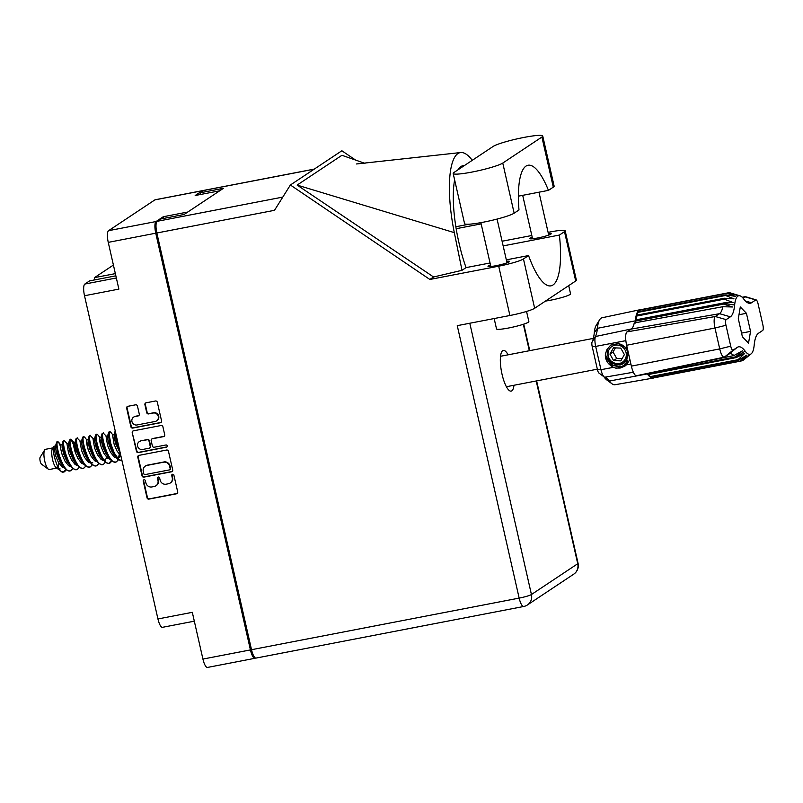 <?xml version="1.0" encoding="UTF-8"?>
<svg xmlns="http://www.w3.org/2000/svg" width="803" height="803" viewBox="0 0 803 803"><rect width="100%" height="100%" fill="white"/><g stroke="black" fill="none" stroke-linecap="round" stroke-linejoin="round"><path stroke-width="1.2" d="M113.414 265.05L94.463 277.647A15.498 4.346 -100.9 0 1 94.112 280.016M94.463 277.647L115.361 273.622M156.615 420.862L157.037 420.591A4.356 4.145 -123.6 0 0 153.664 412.742L153.253 413.023A4.356 4.145 -123.6 0 1 156.615 420.862A4.356 4.145 -123.6 0 1 155.17 421.465L136.992 424.968A4.356 4.145 -123.6 0 1 133.629 417.118A4.356 4.145 -123.6 0 1 135.075 416.526L138.106 415.944A1.626 1.556 -123.6 0 0 139.28 414.067L137.474 406.107A1.626 1.556 -123.6 0 0 135.577 404.822L127.838 406.318A1.626 1.556 -123.6 0 0 126.663 408.195L130.889 426.794A1.626 1.556 -123.6 0 0 132.776 428.079L160.389 422.759A1.626 1.556 -123.6 0 0 161.564 420.882L157.338 402.283A1.626 1.556 -123.6 0 0 155.441 400.998L146.086 402.805A1.626 1.556 -123.6 0 0 144.911 404.672L146.718 412.642A1.626 1.556 -123.6 0 0 148.615 413.916L153.253 413.023M167.235 445.876A1.134 1.084 -123.6 0 0 165.91 444.982L154.256 447.231A1.626 1.556 -123.6 0 1 152.369 445.946L151.165 440.666A1.626 1.556 -123.6 0 1 152.339 438.789L163.541 436.631A1.626 1.556 -123.6 0 0 164.715 434.764L162.909 426.794A1.626 1.556 -123.6 0 0 161.012 425.52L133.408 430.84A1.626 1.556 -123.6 0 0 132.234 432.717L136.46 451.316A1.626 1.556 -123.6 0 0 138.347 452.601L166.412 447.191A1.134 1.084 -123.6 0 0 167.235 445.876M115.853 275.83L89.585 280.889L84.827 284.051L116.345 277.979M163.651 218.426L163.27 216.74L156.073 221.528A10.278 2.881 79.1 0 0 155.752 233.201L250.426 649.918A10.278 2.881 79.1 0 0 254.952 658.289A10.278 2.881 79.1 0 0 255.274 658.159L255.495 658.008M166.582 450.041L138.979 455.361A1.626 1.556 -123.6 0 0 137.805 457.228L142.031 475.838A1.626 1.556 -123.6 0 0 143.918 477.123L171.531 471.803A1.626 1.556 -123.6 0 0 172.705 469.926L168.479 451.316A1.626 1.556 -123.6 0 0 166.582 450.041M145.865 482.834L145.363 480.666A1.134 1.084 -123.6 0 0 143.667 479.923A1.134 1.084 -123.6 0 0 143.225 481.077L147.029 497.84A1.626 1.556 -123.6 0 0 148.916 499.115L176.519 493.795A1.626 1.556 -123.6 0 0 177.704 491.918L173.89 475.165A1.134 1.084 -123.6 0 0 172.193 474.422A1.134 1.084 -123.6 0 0 171.742 475.587L172.233 477.755A5.209 4.969 -123.6 0 1 168.479 483.747L166.181 484.189A5.209 4.969 -123.6 0 1 160.118 480.084L159.626 477.915A1.134 1.084 -123.6 0 0 157.93 477.173A1.134 1.084 -123.6 0 0 157.488 478.327L157.98 480.495A5.209 4.969 -123.6 0 1 154.216 486.488L151.918 486.939A5.209 4.969 -123.6 0 1 145.865 482.834M155.752 233.201L108.254 242.365L118.874 289.11L84.506 295.735L157.94 618.952L192.308 612.328L202.928 659.072L250.426 649.918M194.316 621.181L162.467 627.324A10.278 2.881 -100.9 0 1 157.94 618.952M84.506 295.735A10.278 2.881 -100.9 0 1 84.827 284.051M203.249 190.672A10.278 2.881 79.1 0 0 202.697 190.602A10.278 2.881 79.1 0 0 202.376 190.733L195.179 195.52L219.711 190.793L187.802 212.012L163.27 216.74M108.254 242.365A10.278 2.881 -100.9 0 1 108.576 230.682L154.879 199.887A10.278 2.881 -100.9 0 1 155.2 199.756L202.697 190.602M155.953 485.785L156.364 485.504A5.209 4.969 -123.6 0 0 158.392 480.224L157.98 480.495M158.151 477.062A1.134 1.084 -123.6 0 0 157.9 478.056L158.392 480.224M170.216 483.035L170.627 482.754A5.209 4.969 -123.6 0 0 172.655 477.474L172.233 477.755M172.414 474.312A1.134 1.084 -123.6 0 0 172.163 475.306L172.655 477.474M143.888 479.813A1.134 1.084 -123.6 0 0 143.637 480.806L147.441 497.559A1.626 1.556 -123.6 0 0 149.338 498.844L176.941 493.514A1.626 1.556 -123.6 0 0 177.262 493.413M138.658 455.462A1.626 1.556 -123.6 0 0 138.216 456.957L142.442 475.557A1.626 1.556 -123.6 0 0 144.339 476.841L171.942 471.522A1.626 1.556 -123.6 0 0 172.264 471.421M143.787 473.69A1.134 1.084 -123.6 0 0 145.102 474.583L169.343 469.916A1.134 1.084 -123.6 0 0 170.156 468.601L169.644 466.322A5.209 4.969 -123.6 0 0 163.591 462.217L147.029 465.409A5.209 4.969 -123.6 0 0 143.265 471.401L143.787 473.69M169.714 469.765L170.136 469.484A1.134 1.084 -123.6 0 0 170.577 468.33L170.156 468.601M145.283 466.121L145.704 465.84A5.209 4.969 -123.6 0 1 147.441 465.138L164.003 461.946A5.209 4.969 -123.6 0 1 170.055 466.041L170.577 468.33M166.984 446.869A1.134 1.084 -123.6 0 1 166.833 446.91L138.768 452.32A1.626 1.556 -123.6 0 1 136.871 451.045L132.234 432.717M133.087 430.94A1.626 1.556 -123.6 0 0 132.646 432.436M151.797 439.01L152.219 438.739A1.626 1.556 -123.6 0 1 152.761 438.518L163.953 436.36A1.626 1.556 -123.6 0 0 164.274 436.26M140.726 441.028A4.356 4.145 -123.6 0 0 137.835 446.819A4.356 4.145 -123.6 0 0 142.643 449.469L149.047 448.235A1.626 1.556 -123.6 0 0 150.221 446.358L149.017 441.078A1.626 1.556 -123.6 0 0 147.13 439.803L141.147 440.757A4.356 4.145 -123.6 0 0 139.692 441.349L139.27 441.63M149.589 448.014L150 447.733A1.626 1.556 -123.6 0 0 150.633 446.087L150.221 446.358M141.147 440.757L147.541 439.522A1.626 1.556 -123.6 0 1 149.438 440.807L150.633 446.087M133.629 417.118L134.041 416.847A4.356 4.145 -123.6 0 1 135.496 416.255L138.528 415.663A1.626 1.556 -123.6 0 0 138.849 415.563M145.765 402.905A1.626 1.556 -123.6 0 0 145.333 404.401L147.14 412.361A1.626 1.556 -123.6 0 0 149.027 413.645L153.664 412.742M127.516 406.418A1.626 1.556 -123.6 0 0 127.075 407.914L131.301 426.523A1.626 1.556 -123.6 0 0 133.198 427.798L160.801 422.478A1.626 1.556 -123.6 0 0 161.122 422.378M254.952 658.289L207.465 667.444A10.278 2.881 -100.9 0 1 202.928 659.072M453.173 173.488L464.566 223.605A25.867 2.901 -12.8 0 0 483.276 222.2A25.867 2.901 -12.8 0 0 514.151 213.176L518.989 209.964A66.308 18.61 79.1 0 1 528.023 165.257A66.308 18.61 79.1 0 1 548.449 190.371L553.287 187.159A25.867 2.901 -12.8 0 0 554.13 186.125L542.738 136.008A25.867 2.901 -12.8 0 0 520.485 138.126A25.867 2.901 -12.8 0 0 493.152 146.437L454.016 172.454A25.867 2.901 -12.8 0 0 453.173 173.488A25.867 2.901 -12.8 0 0 471.883 172.083A25.867 2.901 -12.8 0 0 502.768 163.059L541.895 137.042A25.867 2.901 -12.8 0 0 542.738 136.008M568.705 285.637L570.562 293.828A16.582 1.857 167.2 0 1 550.226 300.282A16.582 1.857 167.2 0 1 545.448 301.095M526.547 311.444L528.856 321.571A16.582 1.857 167.2 0 1 508.51 328.015A16.582 1.857 167.2 0 1 496.515 328.919L494.166 318.54M490.482 264.92A11.021 1.235 -12.8 0 0 487.993 266.315A11.021 1.235 -12.8 0 0 495.973 265.723A11.021 1.235 -12.8 0 0 509.493 261.437A11.021 1.235 -12.8 0 0 506.643 261.246M532.198 237.176A11.021 1.235 -12.8 0 0 529.709 238.581A11.021 1.235 -12.8 0 0 537.689 237.979A11.021 1.235 -12.8 0 0 551.209 233.693A11.021 1.235 -12.8 0 0 548.359 233.512M508.098 354.816A20.727 5.812 79.1 0 0 503.32 350.419A20.727 5.812 79.1 0 0 502.036 374.238A20.727 5.812 79.1 0 0 511.17 391.121A20.727 5.812 79.1 0 0 513.97 385.259M565.171 230.832L576.383 280.157A20.727 2.319 167.2 0 1 575.701 280.98L564.499 231.665A20.727 2.319 -12.8 0 0 565.171 230.832A20.727 2.319 -12.8 0 0 550.185 231.957L548.098 232.358M251.52 649.707L519.16 598.105A10.278 2.881 -100.9 0 0 523.686 606.486L256.047 658.079A10.278 2.881 -100.9 0 1 251.52 649.707L156.846 232.99L274.496 210.316L290.385 185.001L429.866 279.464L498.703 266.184A20.727 2.319 -12.8 0 0 523.456 258.957L534.657 308.272L575.701 280.98M534.657 308.272A20.727 2.319 167.2 0 1 509.915 315.509L457.258 325.657L519.16 598.105A10.278 1.154 167.2 0 0 531.435 594.521L577.738 563.726L536.213 380.973M523.456 258.957L528.555 255.565L506.332 259.851M490.041 262.982L466.061 267.61A66.308 18.61 -100.9 0 1 459.206 243.871L458.774 241.944A66.308 18.61 -100.9 0 1 454.628 179.872M472.274 160.319A74.599 20.938 79.1 0 0 460.631 152.55A74.599 20.938 79.1 0 0 454.317 232.639L462.006 270.31L466.061 267.61M462.006 270.31L433.58 276.995L429.866 279.464M364.964 163.36L341.927 155.29L297.13 185.081L433.58 276.995M290.385 185.001L341.857 150.763L355.629 160.088M503.16 245.899L559.39 235.058L564.499 231.665M502.096 241.231L531.817 235.5M314.164 169.182L203.47 190.522L200.007 192.83L200.389 194.517M203.47 190.522A10.278 2.881 -100.9 0 1 203.791 190.391L314.314 169.082M156.846 232.99A10.278 2.881 -100.9 0 1 157.167 221.317L160.63 219.008L184.068 214.491L223.445 188.303L200.007 192.83M528.555 255.565A66.308 18.61 79.1 0 0 550.938 285.848A66.308 18.61 79.1 0 0 559.39 235.058M457.981 169.824A66.308 18.61 -100.9 0 1 462.899 165.729A66.308 18.61 -100.9 0 1 464.254 165.649M454.317 232.639L297.13 185.081M518.407 196.163L548.449 190.371M40.301 457.098A3.644 1.024 79.1 0 0 40.15 457.268A3.644 1.024 79.1 0 0 40.1 460.832A3.644 1.024 79.1 0 0 41.475 464.114L48.391 469.243A10.278 2.881 79.1 0 0 49.304 469.524L56.692 468.099M52.797 447.913L45.41 449.339A10.278 2.881 79.1 0 0 45.088 449.469A10.278 2.881 79.1 0 0 44.667 449.941A10.278 2.881 79.1 0 0 44.516 459.978A10.278 2.881 79.1 0 0 48.391 469.243M55.688 445.846L53.921 446.287L52.476 448.435A10.278 2.881 79.1 0 0 52.336 458.473A10.278 2.881 79.1 0 0 56.2 467.737L58.288 469.173M115.21 430.9L115.03 434.784L116.626 442.985L119.988 451.918M119.015 447.632L115.773 433.359M64.421 471.813L63.025 472.194A15.498 4.346 79.1 0 1 61.64 471.773A15.498 4.346 79.1 0 1 61.51 471.662L64.421 471.813L66.237 469.936M64.34 440.365L63.046 441.198L62.945 444.822L64.541 453.022L67.954 462.056L72.38 468.37L75.904 469.715L77.439 469.303C70.443 474.001 61.028 442.523 64.099 440.526L67.332 443.798M77.359 437.856L76.064 438.689L75.974 442.312L77.56 450.513L80.973 459.547L85.399 465.86L88.932 467.195L90.458 466.794C83.472 471.491 74.047 440.014 77.118 438.016L80.35 441.289M90.388 435.346L89.083 436.18L88.992 439.803L90.578 448.004L93.991 457.037L98.418 463.351L101.951 464.686L103.477 464.285C96.49 468.982 87.065 437.505 90.147 435.497L93.369 438.779M103.406 432.837L102.101 433.67L102.011 437.294L103.597 445.494L107.01 454.528L111.436 460.842L114.97 462.177L116.495 461.775C109.509 466.473 100.094 434.995 103.165 432.988L106.387 436.27M63.608 471.973L65.736 469.514M79.256 467.426L77.439 469.303M92.285 464.917L90.458 466.794M105.303 462.408L103.477 464.285M118.703 457.017L119.245 454.317M118.322 459.898L116.495 461.775M72.752 468.681L70.925 470.558L69.399 470.97L65.866 469.625L61.44 463.311L58.027 454.277L56.441 446.077L56.883 441.841A15.498 4.346 79.1 0 1 57.154 441.75L58.669 442.282A15.498 4.346 79.1 0 0 57.615 441.75M70.925 470.558C63.939 475.256 54.524 443.778 57.595 441.78L58.669 442.282L60.315 445.966M85.77 466.172L83.944 468.049L82.418 468.46L78.885 467.115L74.458 460.802L71.055 451.768L69.459 443.567L69.55 439.944L70.855 439.111L73.384 444.36M83.944 468.049C76.958 472.746 67.542 441.269 70.614 439.271L70.855 439.111M98.789 463.662L96.972 465.539L95.437 465.941L91.903 464.606L87.487 458.292L84.074 449.258L82.478 441.058L83.06 436.762L84.556 437.043L86.865 440.034M96.972 465.539C89.976 470.237 80.561 438.759 83.632 436.762L83.873 436.601M111.306 460.721L108.857 463.321M111.808 461.153L109.991 463.03L108.455 463.431L104.932 462.096L100.505 455.783L97.093 446.749L95.497 438.548L96.079 434.252L97.575 434.533L99.883 437.525M109.991 463.03C102.995 467.727 93.58 436.25 96.651 434.242L96.892 434.092M109.911 431.582L109.338 435.878L110.924 444.079L114.337 453.113L118.764 459.426L122.006 460.812L117.951 459.587L116.164 457.63L113.524 453.273L110.111 444.24L108.515 436.039L109.098 431.743L110.593 432.024L112.902 435.015M86.403 441.851L87.356 446.839M99.421 439.341L100.375 444.33M61.64 471.773L56.361 467.195L57.746 468.882M64.381 468.039L62.092 467.035L58.418 462.297L55.517 455.512L53.921 446.287C51.322 446.799 56.069 468.3 61.51 471.662M58.057 467.025A10.278 2.881 79.1 0 0 58.599 462.618M119.928 455.06L117.89 457.67M116.455 458.001L114.177 456.997L110.503 452.26L107.602 445.464L106.016 436.22L107.773 435.808M106.899 457.569L104.872 460.179M103.436 460.51L101.148 459.507L97.484 454.769L94.583 447.974L92.997 438.729L94.754 438.318M90.418 463.02L88.129 462.016L84.466 457.278L81.555 450.483L79.979 441.238L81.735 440.827M77.399 465.529L75.111 464.525L71.437 459.788L68.536 453.002L66.96 443.748L68.717 443.336M120.902 455.963L119.336 457.449L116.907 457.369M116.164 457.63L112.129 451.948L109.228 445.153L107.702 438.99L107.582 436.059L108.616 432.415M105.715 460.159L103.888 459.888M103.145 460.139L99.11 454.458L96.209 447.662L94.684 441.499L94.563 438.579L95.597 434.925M92.696 462.669L90.869 462.398M88.992 461.012L86.092 456.967L83.191 450.172L81.665 444.009L81.545 441.088L82.579 437.434M75.974 463.522L73.073 459.477L70.162 452.681L68.646 446.518L68.526 443.597L69.55 439.944M62.955 466.031L60.044 461.986L57.143 455.191L55.628 449.028L55.507 446.107L56.531 442.453M120.299 453.293L115.732 443.898L114.217 437.735L114.156 434.654L115.19 436.22M109.65 458.884L105.615 453.203L102.714 446.408L101.198 440.245L101.138 437.163L102.162 438.729M96.631 461.394L92.596 455.713L89.695 448.917L88.179 442.754L88.119 439.673L89.143 441.238M83.612 463.903L79.577 458.222L76.676 451.427L75.151 445.263L75.101 442.182L76.124 443.748M70.594 466.413L66.559 460.731L63.658 453.936L62.132 447.773L62.082 444.691L63.106 446.257M60.145 468.942L59.181 468.942M120.892 455.893L117.007 451.005L114.106 444.21L112.53 434.965L114.287 434.543M109.951 459.256L107.662 458.252L103.988 453.514L101.088 446.719L99.512 437.474L101.258 437.063M96.922 461.765L94.644 460.761L90.97 456.024L88.069 449.228L86.493 439.984L88.24 439.572M83.903 464.275L81.625 463.271L77.951 458.533L75.05 451.748L73.525 445.585L73.836 442.543L75.472 449.007L75.803 453.866M77.108 465.158L74.87 462.357M70.885 466.784L68.606 465.78L64.933 461.042L62.032 454.257L60.506 448.094L60.817 445.053L58.509 442.062M614.907 364.401L620.267 364.843L623.79 363.468M639.318 310.008A34.81 9.766 79.1 0 0 638.897 310.289L727.177 293.266A34.81 9.766 -100.9 0 1 727.588 292.995L639.318 310.008A34.81 9.766 -100.9 0 1 640.132 309.697L602.069 317.757A34.107 9.576 79.1 0 0 599.65 319.745A34.107 9.576 79.1 0 0 597.402 328.317A35.523 9.967 -100.9 0 1 595.475 336.517A9.234 2.59 79.1 0 0 595.675 346.404L600.965 369.701L613.512 367.312C605.984 363.247 603.776 357.385 606.887 349.727L610.671 345.109L618.26 343.574C623.168 344.607 626.33 347.518 627.755 352.306L626.561 360.527L623.62 363.578L619.946 365.064L611.866 363.207L610.099 361.661M645.783 373.766A33.003 9.265 79.1 0 0 645.773 373.756L733.892 355.578A34.629 9.716 79.1 0 0 729.756 353.762A34.629 9.716 79.1 0 0 728.743 354.203L724.497 357.024A10.128 2.841 -100.9 0 1 724.196 357.154A10.128 2.841 -100.9 0 1 719.719 348.904L714.971 328.025A10.128 2.841 -100.9 0 1 715.292 316.512L719.538 313.692A34.629 9.716 79.1 0 0 722.8 306.726L634.24 322.967A33.003 9.265 79.1 0 1 631.238 329.069L627.002 331.89L715.292 316.512L726.143 319.634A4.969 1.395 79.1 0 0 725.982 325.285L730.73 346.173A4.969 1.395 79.1 0 0 733.079 350.158L737.315 347.338A39.789 11.172 -100.9 0 1 745.124 351.122A29.841 8.371 79.1 0 0 751.206 353.802A29.841 8.371 79.1 0 0 754.188 345.099A39.789 11.172 -100.9 0 1 758.162 333.496A39.789 11.172 -100.9 0 1 758.454 333.285L762.689 330.465A4.969 1.395 79.1 0 0 762.73 330.434A4.969 1.395 79.1 0 0 762.85 324.813L758.102 303.925A4.969 1.395 79.1 0 0 756.125 299.89A4.969 1.395 79.1 0 0 755.764 299.941L751.518 302.761A39.789 11.172 -100.9 0 1 748.607 303.163A39.789 11.172 -100.9 0 1 743.708 298.977A29.841 8.371 79.1 0 0 740.035 295.835A29.841 8.371 79.1 0 0 734.645 304.999A39.789 11.172 -100.9 0 1 730.379 316.814L726.143 319.634M724.196 357.154L636.568 375.704A11.754 3.302 -100.9 0 1 631.369 366.128L719.719 348.904L730.73 346.173M725.982 325.285L714.971 328.025L626.631 345.25L631.369 366.128M626.631 345.25A11.754 3.302 -100.9 0 1 627.002 331.89M635.725 322.696L635.374 320.487A34.81 9.766 -100.9 0 1 635.374 320.477A34.81 9.766 79.1 0 1 635.424 319.945L723.704 302.932A34.81 9.766 -100.9 0 0 723.644 303.464L734.645 304.999M635.424 319.945A34.81 9.766 -100.9 0 1 636.026 316.181L724.296 299.168A34.81 9.766 -100.9 0 1 724.527 298.244L636.247 315.258A34.81 9.766 79.1 0 0 636.026 316.181L636.729 319.694M724.296 299.168L733.089 302.54L723.704 302.932M727.588 292.995L736.973 295.253L729.204 292.633A34.81 9.766 -100.9 0 1 729.686 292.704L740.035 295.835M727.177 293.266L735.307 296.357L725.842 294.862A34.81 9.766 -100.9 0 0 725.51 295.484L733.992 298.836L724.527 298.244M725.842 294.862L637.562 311.885A34.81 9.766 79.1 0 0 637.241 312.497L725.51 295.484M640.132 309.697A34.81 9.766 -100.9 0 1 640.924 309.647L729.204 292.633M745.124 351.122L735.869 357.275A34.81 9.766 79.1 0 0 735.568 356.873L647.599 374.298A34.81 9.766 79.1 0 0 647.85 374.63L736.12 357.606A34.81 9.766 -100.9 0 1 735.869 357.275L609.387 381.044A34.107 9.576 79.1 0 0 611.996 383.794A34.107 9.576 79.1 0 0 614.978 384.737L653.311 378.072A34.81 9.766 79.1 0 0 654.074 377.822M647.85 374.63A34.81 9.766 79.1 0 0 649.778 376.707A34.81 9.766 79.1 0 0 650.3 377.139L738.579 360.115A34.81 9.766 -100.9 0 1 738.047 359.694L744.652 353.45L736.12 357.606M649.175 374.369L649.778 376.707L738.047 359.694M650.3 377.139A34.81 9.766 79.1 0 0 652.126 378.022A34.81 9.766 79.1 0 0 652.608 378.103L740.888 361.079A34.81 9.766 -100.9 0 1 740.396 361.009L746.79 355.147L738.579 360.115M651.745 376.858L652.126 378.022L740.396 361.009M751.206 353.802L742.916 360.447A34.81 9.766 -100.9 0 1 742.494 360.718L748.727 355.448L740.888 361.079M740.978 361.009L742.494 360.718M636.247 315.258A34.81 9.766 -100.9 0 1 637.241 312.497L637.582 314.997M637.562 311.885A34.81 9.766 -100.9 0 1 638.897 310.289L638.987 311.614M618.26 343.574L627.334 348.331M629.652 359.854L626.42 364.853L630.887 364M652.608 378.103A34.81 9.766 79.1 0 0 653.311 378.072M599.168 373.174A4.176 1.174 -100.9 0 1 598.938 373.064A4.176 1.174 -100.9 0 1 597.472 369.771L592.182 346.474A4.176 1.174 -100.9 0 1 592.092 342.008A40.582 11.393 79.1 0 0 594.29 332.643A29.049 8.15 -100.9 0 1 596.207 325.335L599.65 319.745M611.996 383.794L606.717 379.879A29.049 8.15 -100.9 0 1 604.488 377.54A40.582 11.393 79.1 0 0 603.846 376.697M597.472 369.771L600.965 369.701A9.234 2.59 79.1 0 0 604.217 376.978A9.234 2.59 79.1 0 0 604.729 377.219A35.523 9.967 -100.9 0 1 606.666 378.173A35.523 9.967 -100.9 0 1 609.387 381.044L604.488 377.54M722.8 306.726L732.547 306.977L723.583 304.106L635.303 321.13L634.932 323.75M613.512 367.312L616.292 368.306L624.684 366.238L626.42 364.853M743.006 298.084L744.913 296.819A10.128 2.841 -100.9 0 1 745.234 296.688A10.128 2.841 -100.9 0 1 745.656 296.719L756.125 299.89M740.306 306.967L738.298 318.711L742.404 336.798L748.526 343.132L750.544 331.388L746.429 313.3L740.306 306.967M723.583 304.106A34.81 9.766 79.1 0 0 723.644 303.464L597.402 328.317L594.29 332.643M733.892 355.578L742.504 350.801L735.568 356.873M738.981 314.736L746.429 313.3M741.57 333.115L750.544 331.388M610.742 345.069L606.887 349.727M605.311 355.358L611.334 364.893L621.452 367.182L625.366 365.756M615.52 368.055L620.157 368.055L624.834 366.148M605.372 356.492L611.163 365.004L621.291 367.292L625.296 365.817M627.705 360.145C626.35 363.769 623.801 366.048 620.057 366.981A13.591 12.958 56.4 0 0 625.738 364.964L625.768 364.943M620.649 366.83L612.006 364.793L605.984 356.321L605.562 353.039M609.216 349.385A9.445 9.004 -123.6 0 0 612.639 362.223A9.445 9.004 -123.6 0 0 625.115 359.292A9.445 9.004 -123.6 0 0 621.683 346.454A9.445 9.004 -123.6 0 0 609.216 349.385M607.098 349.275L608.493 359.744L617.587 364.743L623.479 363.097L626.581 359.774L628.097 355.217M620.739 348.101L613.502 347.819L609.929 354.063L613.582 360.577L620.819 360.858L624.403 354.615L620.739 348.101M615.399 347.89L613.06 351.985L616.714 358.499L622.054 358.7M616.714 358.499L613.582 360.577M613.06 351.985L609.929 354.063M627.946 354.494L626.691 359.704L623.57 363.036M202.376 190.733L154.879 199.887M108.576 230.682L156.073 221.528M529.338 350.73L523.335 324.292M469.795 323.238L531.435 594.521A10.278 9.797 -123.6 0 1 527.441 604.95L573.743 574.155A10.278 9.797 -123.6 0 0 577.738 563.726A10.278 1.154 167.2 0 0 578.07 563.325L536.625 380.893M157.167 221.317L282.786 197.096M509.915 315.509L498.703 266.184M456.164 228.704L481.158 223.886M455.843 226.747L468.942 224.218M553.287 187.159L541.895 137.042M514.151 213.176L502.768 163.059M730.379 316.814L719.538 313.692L631.238 329.069M625.858 340.653L595.675 346.404L592.182 346.474M633.356 372.241L604.729 377.219M592.092 342.008L595.475 336.517L631.399 328.959M755.764 299.941L744.913 296.819L742.253 297.281M733.079 350.158L724.497 357.024M737.315 347.338L728.743 354.203M758.454 333.285L757.871 333.747M745.415 301.005L751.518 302.761M497.067 219.089L507.004 262.832M538.974 192.198L548.72 235.098M522.693 195.34L532.56 238.772M480.877 222.652L490.844 266.506M460.631 152.55L356.532 163.963M529.749 350.65L523.737 324.151M573.743 574.155A10.278 10.278 0 0 0 578.07 563.325M523.686 606.486A10.278 10.278 0 0 0 527.441 604.95M506.392 386.725L597.342 369.189M40.15 457.268L44.667 449.941M500.52 356.281L593.367 338.384M90.127 462.648L87.918 459.778M64.089 467.667L61.871 464.807M115.12 431.161L114.096 434.804M102.101 433.67L101.078 437.314M89.083 436.18L88.049 439.833M76.064 438.689L75.03 442.343M63.046 441.198L62.012 444.852M73.836 442.543L71.527 439.552M75.221 442.082L73.595 442.393M62.202 444.591L60.576 444.902M745.234 296.688L742.183 297.22M598.938 373.064L604.217 376.978"/></g></svg>
